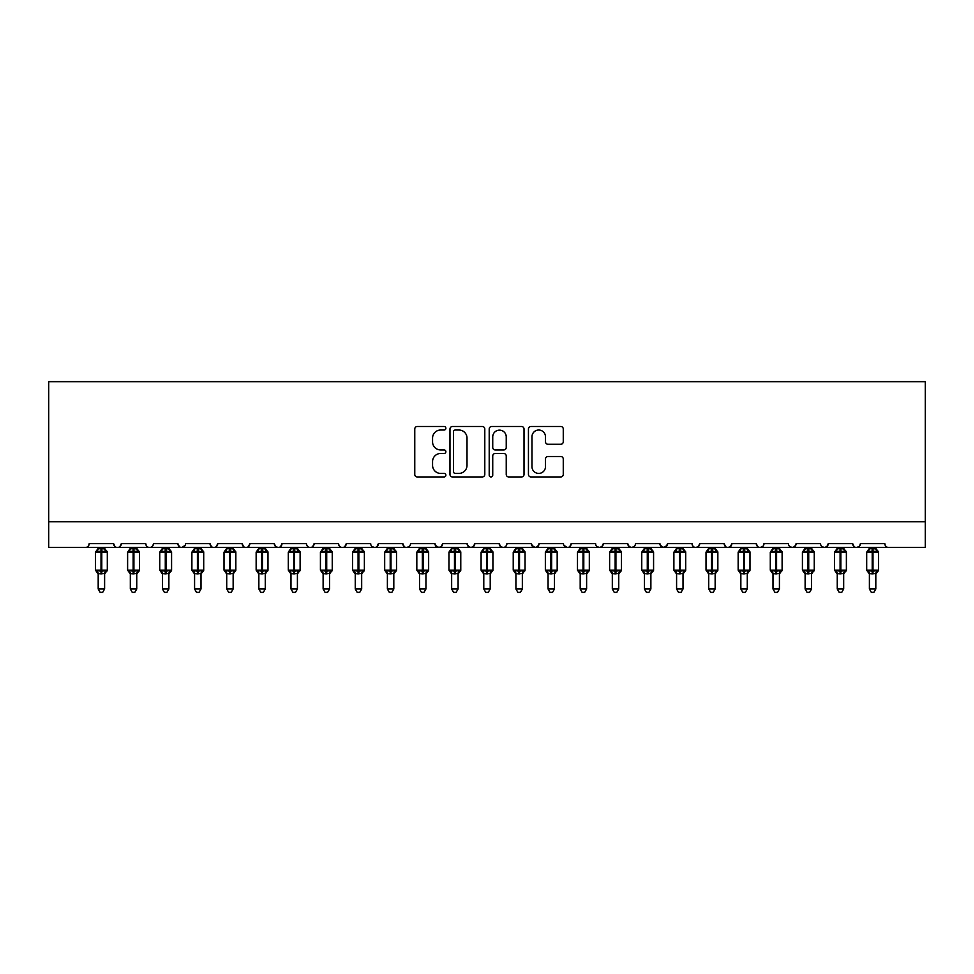 <?xml version="1.0" encoding="UTF-8"?>
<svg xmlns="http://www.w3.org/2000/svg" width="974" height="974" viewBox="0 0 974 974"><rect width="100%" height="100%" fill="white"/><g stroke="black" fill="none" stroke-linecap="round" stroke-linejoin="round"><path stroke-width="1.46" d="M445.873 428.256A1.765 1.765 0 0 0 444.107 426.49L417.298 426.49A2.52 2.52 0 0 0 414.766 429.01L414.766 474.423A2.52 2.52 0 0 0 417.298 476.956L444.107 476.956A1.765 1.765 0 0 0 445.873 475.178A1.765 1.765 0 0 0 444.107 473.413L440.638 473.413A8.072 8.072 0 0 1 432.566 465.341L432.566 461.554A8.072 8.072 0 0 1 440.638 453.482L444.107 453.482A1.765 1.765 0 0 0 445.873 451.717A1.765 1.765 0 0 0 444.107 449.951L440.638 449.951A8.072 8.072 0 0 1 432.566 441.879L432.566 438.093A8.072 8.072 0 0 1 440.638 430.021L444.107 430.021A1.765 1.765 0 0 0 445.873 428.256M560.744 444.278A2.52 2.52 0 0 0 563.264 441.746L563.264 429.01A2.52 2.52 0 0 0 560.744 426.49L530.964 426.49A2.52 2.52 0 0 0 528.444 429.01L528.444 474.423A2.52 2.52 0 0 0 530.964 476.956L560.744 476.956A2.52 2.52 0 0 0 563.264 474.423L563.264 459.034A2.52 2.52 0 0 0 560.744 456.514L547.997 456.514A2.52 2.52 0 0 0 545.477 459.034L545.477 466.668A6.745 6.745 0 0 1 538.732 473.413A6.745 6.745 0 0 1 531.974 466.668L531.974 436.766A6.745 6.745 0 0 1 538.732 430.021A6.745 6.745 0 0 1 545.477 436.766L545.477 441.746A2.52 2.52 0 0 0 547.997 444.278L560.744 444.278M48.7 521.772L925.3 521.772L925.3 381.662L48.7 381.662L48.7 547.473L85.335 547.473C87.38 547.546 88.658 546.268 89.194 543.614L113.605 543.614L115.017 546.597M484.796 429.01A2.52 2.52 0 0 0 482.264 426.49L452.496 426.49A2.52 2.52 0 0 0 449.976 429.01L449.976 474.423A2.52 2.52 0 0 0 452.496 476.956L482.264 476.956A2.52 2.52 0 0 0 484.796 474.423L484.796 429.01M491.736 426.49L521.504 426.49A2.52 2.52 0 0 1 524.024 429.01L524.024 474.423A2.52 2.52 0 0 1 521.504 476.956L508.769 476.956A2.52 2.52 0 0 1 506.237 474.423L506.237 456.002A2.52 2.52 0 0 0 503.716 453.482L495.267 453.482A2.52 2.52 0 0 0 492.734 456.002L492.734 475.178A1.765 1.765 0 0 1 490.969 476.956A1.765 1.765 0 0 1 489.204 475.178L489.204 429.01A2.52 2.52 0 0 1 491.736 426.49M85.335 547.473C87.38 547.546 88.658 546.268 89.194 543.614A3.859 3.859 0 0 1 85.335 547.473L117.464 547.473C115.419 547.546 114.141 546.268 113.605 543.614A3.859 3.859 0 0 0 117.464 547.473A3.859 3.859 0 0 0 121.324 543.614L145.747 543.614A3.859 3.859 0 0 0 149.594 547.473A3.859 3.859 0 0 0 153.454 543.614L177.877 543.614A3.859 3.859 0 0 0 181.736 547.473A3.859 3.859 0 0 0 185.584 543.614L210.007 543.614A3.859 3.859 0 0 0 213.866 547.473A3.859 3.859 0 0 0 217.726 543.614L242.149 543.614A3.859 3.859 0 0 0 245.996 547.473A3.859 3.859 0 0 0 249.855 543.614L274.278 543.614A3.859 3.859 0 0 0 278.138 547.473A3.859 3.859 0 0 0 281.985 543.614L306.408 543.614A3.859 3.859 0 0 0 310.268 547.473A3.859 3.859 0 0 0 314.127 543.614L338.538 543.614A3.859 3.859 0 0 0 342.398 547.473A3.859 3.859 0 0 0 346.257 543.614L370.68 543.614A3.859 3.859 0 0 0 374.527 547.473A3.859 3.859 0 0 0 378.387 543.614L402.81 543.614A3.859 3.859 0 0 0 406.669 547.473A3.859 3.859 0 0 0 410.517 543.614L434.94 543.614A3.859 3.859 0 0 0 438.799 547.473A3.859 3.859 0 0 0 442.659 543.614L467.082 543.614A3.859 3.859 0 0 0 470.929 547.473A3.859 3.859 0 0 0 474.788 543.614L499.212 543.614A3.859 3.859 0 0 0 503.071 547.473A3.859 3.859 0 0 0 506.918 543.614L531.341 543.614A3.859 3.859 0 0 0 535.201 547.473A3.859 3.859 0 0 0 539.06 543.614L563.483 543.614A3.859 3.859 0 0 0 567.331 547.473A3.859 3.859 0 0 0 571.19 543.614L595.613 543.614A3.859 3.859 0 0 0 599.473 547.473A3.859 3.859 0 0 0 603.32 543.614L627.743 543.614A3.859 3.859 0 0 0 631.602 547.473A3.859 3.859 0 0 0 635.462 543.614L659.873 543.614A3.859 3.859 0 0 0 663.732 547.473A3.859 3.859 0 0 0 667.592 543.614L692.015 543.614A3.859 3.859 0 0 0 695.862 547.473A3.859 3.859 0 0 0 699.722 543.614L724.145 543.614A3.859 3.859 0 0 0 728.004 547.473A3.859 3.859 0 0 0 731.851 543.614L756.274 543.614A3.859 3.859 0 0 0 760.134 547.473A3.859 3.859 0 0 0 763.993 543.614L788.416 543.614A3.859 3.859 0 0 0 792.264 547.473A3.859 3.859 0 0 0 796.123 543.614L820.546 543.614A3.859 3.859 0 0 0 824.406 547.473A3.859 3.859 0 0 0 828.253 543.614L852.676 543.614A3.859 3.859 0 0 0 856.536 547.473A3.859 3.859 0 0 0 860.395 543.614L884.806 543.614A3.859 3.859 0 0 0 888.665 547.473C886.62 547.546 885.342 546.268 884.806 543.614M860.395 543.614L859.677 545.854M119.912 546.597L121.324 543.614C120.8 546.268 119.51 547.546 117.464 547.473L856.536 547.473C854.49 547.546 853.2 546.268 852.676 543.614L854.088 546.597M828.253 543.614L826.853 546.597L824.406 547.473L821.922 546.572M796.123 543.614L794.711 546.597L792.264 547.473L789.78 546.572M763.993 543.614L763.275 545.854M762.618 546.572L760.134 547.473C758.089 547.546 756.798 546.268 756.274 543.614L757.687 546.597M731.851 543.614L730.451 546.597M730.488 546.572L728.004 547.473C725.959 547.546 724.668 546.268 724.145 543.614L725.557 546.597M699.722 543.614L698.309 546.597M698.346 546.572L695.862 547.473C693.817 547.546 692.538 546.268 692.015 543.614L692.733 545.854M667.592 543.614L666.179 546.597M659.873 543.614L661.285 546.597M627.743 543.614L629.155 546.597L631.602 547.473L634.086 546.572M603.32 543.614L601.908 546.597L599.473 547.473L596.989 546.572M563.897 545.367L567.331 547.473C569.376 547.546 570.667 546.268 571.19 543.614L569.778 546.597M539.06 543.614L537.648 546.597M531.341 543.614L532.754 546.597M499.212 543.614L500.624 546.597M474.788 543.614L473.376 546.597M467.082 543.614L468.482 546.597M442.659 543.614L441.246 546.597M434.94 543.614L436.352 546.597M409.153 546.572L406.669 547.473C404.624 547.546 403.333 546.268 402.81 543.614L404.222 546.597M372.056 546.572L374.527 547.473C376.573 547.546 377.863 546.268 378.387 543.614L376.975 546.597M338.538 543.614C339.074 546.268 340.352 547.546 342.398 547.473C344.443 547.546 345.733 546.268 346.257 543.614L344.845 546.597M306.408 543.614C306.932 546.268 308.222 547.546 310.268 547.473C312.313 547.546 313.591 546.268 314.127 543.614L312.715 546.597M275.654 546.572L278.138 547.473C280.183 547.546 281.462 546.268 281.985 543.614L280.585 546.597M274.278 543.614L275.691 546.597M243.549 546.597L242.149 543.614C242.672 546.268 243.95 547.546 245.996 547.473C248.041 547.546 249.332 546.268 249.855 543.614L248.443 546.597M211.419 546.597L210.007 543.614C210.53 546.268 211.821 547.546 213.866 547.473C215.911 547.546 217.202 546.268 217.726 543.614L216.313 546.597M185.17 545.367L181.736 547.473C179.691 547.546 178.4 546.268 177.877 543.614L179.289 546.597M925.3 521.772L925.3 547.473L856.536 547.473L859.019 546.572M145.747 543.614C146.27 546.268 147.549 547.546 149.594 547.473C151.64 547.546 152.93 546.268 153.454 543.614M435.366 545.367L438.799 547.473L441.283 546.572M468.445 546.572L470.929 547.473L473.413 546.572M500.587 546.572L503.071 547.473C505.116 547.546 506.395 546.268 506.918 543.614M531.767 545.367L535.201 547.473L537.685 546.572M660.299 545.367L663.732 547.473L667.178 545.367M455.272 430.021A1.765 1.765 0 0 0 453.507 431.786L453.507 471.647A1.765 1.765 0 0 0 455.272 473.413L458.924 473.413A8.072 8.072 0 0 0 467.009 465.341L467.009 438.093A8.072 8.072 0 0 0 458.924 430.021L455.272 430.021M506.237 436.888A6.745 6.745 0 0 0 499.492 430.143A6.745 6.745 0 0 0 492.734 436.888L492.734 447.431A2.52 2.52 0 0 0 495.267 449.951L503.716 449.951A2.52 2.52 0 0 0 506.237 447.431L506.237 436.888M98.191 588.99L104.608 588.99L102.684 592.338L100.115 592.338L98.191 588.99L98.191 573.601A2.825 2.691 180 0 0 96.706 571.239L97.254 570.411L101.016 571.312L101.016 570.155L101.783 570.155L101.783 551.016L105.545 551.917L106.47 550.955A1.291 1.291 0 0 1 107.31 552.161L95.489 552.161L95.489 570.155L101.016 570.155L101.016 551.016L97.254 551.917L96.706 551.089A2.825 2.691 -0 0 0 98.191 548.715L104.62 548.849L104.608 547.473M104.608 588.99L104.62 573.479L101.016 573.856L101.016 571.312L101.783 571.312L101.783 570.155L107.31 570.155A1.291 1.291 0 0 1 106.47 571.373L104.608 574.027M104.608 573.613L104.608 573.601A2.825 2.691 180 0 1 106.093 571.239L105.545 570.411L101.783 571.312L101.783 573.856M101.016 573.856L98.191 573.601M98.191 547.473L98.191 548.727M98.179 548.849L97.254 551.917L98.179 548.849M105.545 551.917L104.62 548.849M104.62 573.479L105.545 570.411M98.179 573.479L97.254 570.411M130.321 588.99L136.75 588.99L134.814 592.338L132.245 592.338L130.321 588.99L130.321 573.601A2.825 2.691 180 0 0 128.836 571.239L129.384 570.411L133.146 571.312L133.146 570.155L133.913 570.155L133.913 551.016L137.675 551.917L138.6 550.955A1.291 1.291 0 0 1 139.44 552.161L127.618 552.161L127.618 570.155L133.146 570.155L133.146 551.016L129.384 551.917L128.836 551.089A2.825 2.691 -0 0 0 130.321 548.715L136.75 548.849L136.75 547.473M136.75 588.99L136.75 573.479L133.146 573.856L133.146 571.312L133.913 571.312L133.913 570.155L139.44 570.155A1.291 1.291 0 0 1 138.6 571.373L136.75 574.027M136.75 573.613L136.75 573.601A2.825 2.691 180 0 1 138.235 571.239L137.675 570.411L133.913 571.312L133.913 573.856M133.146 573.856L130.321 573.601M130.321 547.473L130.321 548.727M130.321 548.849L129.384 551.917L130.321 548.849M137.675 551.917L136.75 548.849M136.75 573.479L137.675 570.411M130.321 573.479L129.384 570.411M162.451 588.99L168.879 588.99L166.944 592.338L164.387 592.338L162.451 588.99L162.451 573.601A2.825 2.691 180 0 0 160.966 571.239L161.526 570.411L165.276 571.312L165.276 570.155L166.055 570.155L166.055 551.016L169.817 551.917L170.73 550.955A1.291 1.291 0 0 1 171.582 552.161L159.748 552.161L159.748 570.155L165.276 570.155L165.276 551.016L161.526 551.917L160.966 551.089A2.825 2.691 -0 0 0 162.451 548.715L168.879 548.849L168.879 547.473M168.879 588.99L168.879 573.479L165.276 573.856L165.276 571.312L166.055 571.312L166.055 570.155L171.582 570.155A1.291 1.291 0 0 1 170.73 571.373L168.879 574.027M168.879 573.613L168.879 573.601A2.825 2.691 180 0 1 170.365 571.239L169.817 570.411L166.055 571.312L166.055 573.856M165.276 573.856L162.451 573.601M162.451 547.473L162.451 548.727M162.451 548.849L161.526 551.917L162.451 548.849M169.817 551.917L168.879 548.849M168.879 573.479L169.817 570.411M162.451 573.479L161.526 570.411M194.581 588.99L201.009 588.99L199.086 592.338L196.517 592.338L194.581 588.99L194.581 573.601A2.825 2.691 180 0 0 193.095 571.239L193.656 570.411L197.418 571.312L197.418 570.155L198.185 570.155L198.185 551.016L201.947 551.917L202.872 550.955A1.291 1.291 0 0 1 203.712 552.161L191.89 552.161L191.89 570.155L197.418 570.155L197.418 551.016L193.656 551.917L193.095 551.089A2.825 2.691 -0 0 0 194.581 548.715L201.009 548.849L201.009 547.473M201.009 588.99L201.009 573.479L197.418 573.856L197.418 571.312L198.185 571.312L198.185 570.155L203.712 570.155A1.291 1.291 0 0 1 202.872 571.373L201.009 574.027M201.009 573.613L201.009 573.601A2.825 2.691 180 0 1 202.495 571.239L201.947 570.411L198.185 571.312L198.185 573.856M197.418 573.856L194.581 573.601M194.581 547.473L194.581 548.727M194.581 548.849L193.656 551.917L194.581 548.849M201.947 551.917L201.009 548.849M201.009 573.479L201.947 570.411M194.581 573.479L193.656 570.411M226.723 588.99L233.151 588.99L231.215 592.338L228.647 592.338L226.723 588.99L226.723 573.601A2.825 2.691 180 0 0 225.238 571.239L225.785 570.411L229.547 571.312L229.547 570.155L230.314 570.155L230.314 551.016L234.077 551.917L235.002 550.955A1.291 1.291 0 0 1 235.842 552.161L224.02 552.161L224.02 570.155L229.547 570.155L229.547 551.016L225.785 551.917L225.238 551.089A2.825 2.691 -0 0 0 226.723 548.715L233.151 548.849L233.151 547.473M233.151 588.99L233.151 573.479L229.547 573.856L229.547 571.312L230.314 571.312L230.314 570.155L235.842 570.155A1.291 1.291 0 0 1 235.002 571.373L233.151 574.027M233.151 573.613L233.151 573.601A2.825 2.691 180 0 1 234.637 571.239L234.077 570.411L230.314 571.312L230.314 573.856M229.547 573.856L226.723 573.601M226.723 547.473L226.723 548.727M226.723 548.849L225.785 551.917L226.723 548.849M234.077 551.917L233.151 548.849M233.151 573.479L234.077 570.411M226.723 573.479L225.785 570.411M258.853 588.99L265.281 588.99L263.345 592.338L260.776 592.338L258.853 588.99L258.853 573.601A2.825 2.691 180 0 0 257.367 571.239L257.915 570.411L261.677 571.312L261.677 570.155L262.456 570.155L262.456 551.016L266.206 551.917L267.132 550.955A1.291 1.291 0 0 1 267.984 552.161L256.15 552.161L256.15 570.155L261.677 570.155L261.677 551.016L257.915 551.917L257.367 551.089A2.825 2.691 -0 0 0 258.853 548.715L265.281 548.849L265.281 547.473M265.281 588.99L265.281 573.479L261.677 573.856L261.677 571.312L262.456 571.312L262.456 570.155L267.984 570.155A1.291 1.291 0 0 1 267.132 571.373L265.281 574.027M265.281 573.613L265.281 573.601A2.825 2.691 180 0 1 266.766 571.239L266.206 570.411L262.456 571.312L262.456 573.856M261.677 573.856L258.853 573.601M258.853 547.473L258.853 548.727M258.853 548.849L257.915 551.917L258.853 548.849M266.206 551.917L265.281 548.849M265.281 573.479L266.206 570.411M258.853 573.479L257.915 570.411M290.983 588.99L297.411 588.99L295.487 592.338L292.918 592.338L290.983 588.99L290.983 573.601A2.825 2.691 180 0 0 289.497 571.239L290.057 570.411L293.819 571.312L293.819 570.155L294.586 570.155L294.586 551.016L298.348 551.917L299.274 550.955A1.291 1.291 0 0 1 300.114 552.161L288.292 552.161L288.292 570.155L293.819 570.155L293.819 551.016L290.057 551.917L289.497 551.089A2.825 2.691 -0 0 0 290.983 548.715L297.411 548.849L297.411 547.473M297.411 588.99L297.411 573.479L293.819 573.856L293.819 571.312L294.586 571.312L294.586 570.155L300.114 570.155A1.291 1.291 0 0 1 299.274 571.373L297.411 574.027M297.411 573.613L297.411 573.601A2.825 2.691 180 0 1 298.896 571.239L298.348 570.411L294.586 571.312L294.586 573.856M293.819 573.856L290.983 573.601M290.983 547.473L290.983 548.727M290.983 548.849L290.057 551.917L290.983 548.849M298.348 551.917L297.411 548.849M297.411 573.479L298.348 570.411M290.983 573.479L290.057 570.411M323.124 588.99L329.541 588.99L327.617 592.338L325.048 592.338L323.124 588.99L323.124 573.601A2.825 2.691 180 0 0 321.639 571.239L322.187 570.411L325.949 571.312L325.949 570.155L326.716 570.155L326.716 551.016L330.478 551.917L331.404 550.955A1.291 1.291 0 0 1 332.244 552.161L320.422 552.161L320.422 570.155L325.949 570.155L325.949 551.016L322.187 551.917L321.639 551.089A2.825 2.691 -0 0 0 323.124 548.715L329.553 548.849L329.541 547.473M329.541 588.99L329.553 573.479L325.949 573.856L325.949 571.312L326.716 571.312L326.716 570.155L332.244 570.155A1.291 1.291 0 0 1 331.404 571.373L329.541 574.027M329.541 573.613L329.541 573.601A2.825 2.691 180 0 1 331.026 571.239L330.478 570.411L326.716 571.312L326.716 573.856M325.949 573.856L323.124 573.601M323.124 547.473L323.124 548.727M323.112 548.849L322.187 551.917L323.112 548.849M330.478 551.917L329.553 548.849M329.553 573.479L330.478 570.411M323.112 573.479L322.187 570.411M355.254 588.99L361.683 588.99L359.747 592.338L357.178 592.338L355.254 588.99L355.254 573.601A2.825 2.691 180 0 0 353.769 571.239L354.317 570.411L358.079 571.312L358.079 570.155L358.846 570.155L358.846 551.016L362.608 551.917L363.533 550.955A1.291 1.291 0 0 1 364.373 552.161L352.551 552.161L352.551 570.155L358.079 570.155L358.079 551.016L354.317 551.917L353.769 551.089A2.825 2.691 -0 0 0 355.254 548.715L361.683 548.849L361.683 547.473M361.683 588.99L361.683 573.479L358.079 573.856L358.079 571.312L358.846 571.312L358.846 570.155L364.373 570.155A1.291 1.291 0 0 1 363.533 571.373L361.683 574.027M361.683 573.613L361.683 573.601A2.825 2.691 180 0 1 363.168 571.239L362.608 570.411L358.846 571.312L358.846 573.856M358.079 573.856L355.254 573.601M355.254 547.473L355.254 548.727M355.254 548.849L354.317 551.917L355.254 548.849M362.608 551.917L361.683 548.849M361.683 573.479L362.608 570.411M355.254 573.479L354.317 570.411M387.384 588.99L393.813 588.99L391.889 592.338L389.32 592.338L387.384 588.99L387.384 573.601A2.825 2.691 180 0 0 385.899 571.239L386.459 570.411L390.209 571.312L390.209 570.155L390.988 570.155L390.988 551.016L394.75 551.917L395.663 550.955A1.291 1.291 0 0 1 396.515 552.161L384.681 552.161L384.681 570.155L390.209 570.155L390.209 551.016L386.459 551.917L385.899 551.089A2.825 2.691 -0 0 0 387.384 548.715L393.813 548.849L393.813 547.473M393.813 588.99L393.813 573.479L390.209 573.856L390.209 571.312L390.988 571.312L390.988 570.155L396.515 570.155A1.291 1.291 0 0 1 395.663 571.373L393.813 574.027M393.813 573.613L393.813 573.601A2.825 2.691 180 0 1 395.298 571.239L394.75 570.411L390.988 571.312L390.988 573.856M390.209 573.856L387.384 573.601M387.384 547.473L387.384 548.727M387.384 548.849L386.459 551.917L387.384 548.849M394.75 551.917L393.813 548.849M393.813 573.479L394.75 570.411M387.384 573.479L386.459 570.411M419.514 588.99L425.942 588.99L424.019 592.338L421.45 592.338L419.514 588.99L419.514 573.601A2.825 2.691 180 0 0 418.041 571.239L418.589 570.411L422.351 571.312L422.351 570.155L423.118 570.155L423.118 551.016L426.88 551.917L427.805 550.955A1.291 1.291 0 0 1 428.645 552.161L416.823 552.161L416.823 570.155L422.351 570.155L422.351 551.016L418.589 551.917L418.041 551.089A2.825 2.691 -0 0 0 419.514 548.715L425.955 548.849L425.942 547.473M425.942 588.99L425.955 573.479L422.351 573.856L422.351 571.312L423.118 571.312L423.118 570.155L428.645 570.155A1.291 1.291 0 0 1 427.805 571.373L425.942 574.027M425.942 573.613L425.942 573.601A2.825 2.691 180 0 1 427.428 571.239L426.88 570.411L423.118 571.312L423.118 573.856M422.351 573.856L419.514 573.601M419.514 547.473L419.514 548.727M419.514 548.849L418.589 551.917L419.514 548.849M426.88 551.917L425.955 548.849M425.955 573.479L426.88 570.411M419.514 573.479L418.589 570.411M451.656 588.99L458.084 588.99L456.149 592.338L453.58 592.338L451.656 588.99L451.656 573.601A2.825 2.691 180 0 0 450.171 571.239L450.719 570.411L454.481 571.312L454.481 570.155L455.248 570.155L455.248 551.016L459.01 551.917L459.935 550.955A1.291 1.291 0 0 1 460.775 552.161L448.953 552.161L448.953 570.155L454.481 570.155L454.481 551.016L450.719 551.917L450.171 551.089A2.825 2.691 -0 0 0 451.656 548.715L458.084 548.849L458.084 547.473M458.084 588.99L458.084 573.479L454.481 573.856L454.481 571.312L455.248 571.312L455.248 570.155L460.775 570.155A1.291 1.291 0 0 1 459.935 571.373L458.084 574.027M458.084 573.613L458.084 573.601A2.825 2.691 180 0 1 459.57 571.239L459.01 570.411L455.248 571.312L455.248 573.856M454.481 573.856L451.656 573.601M451.656 547.473L451.656 548.727M451.656 548.849L450.719 551.917L451.656 548.849M459.01 551.917L458.084 548.849M458.084 573.479L459.01 570.411M451.656 573.479L450.719 570.411M483.786 588.99L490.214 588.99L488.278 592.338L485.722 592.338L483.786 588.99L483.786 573.601A2.825 2.691 180 0 0 482.3 571.239L482.848 570.411L486.61 571.312L486.61 570.155L487.39 570.155L487.39 551.016L491.152 551.917L492.065 550.955A1.291 1.291 0 0 1 492.917 552.161L481.083 552.161L481.083 570.155L486.61 570.155L486.61 551.016L482.848 551.917L482.3 551.089A2.825 2.691 -0 0 0 483.786 548.715L490.214 548.849L490.214 547.473M490.214 588.99L490.214 573.479L486.61 573.856L486.61 571.312L487.39 571.312L487.39 570.155L492.917 570.155A1.291 1.291 0 0 1 492.065 571.373L490.214 574.027M490.214 573.613L490.214 573.601A2.825 2.691 180 0 1 491.7 571.239L491.152 570.411L487.39 571.312L487.39 573.856M486.61 573.856L483.786 573.601M483.786 547.473L483.786 548.727M483.786 548.849L482.848 551.917L483.786 548.849M491.152 551.917L490.214 548.849M490.214 573.479L491.152 570.411M483.786 573.479L482.848 570.411M515.916 588.99L522.344 588.99L520.42 592.338L517.851 592.338L515.916 588.99L515.916 573.601A2.825 2.691 180 0 0 514.43 571.239L514.99 570.411L518.752 571.312L518.752 570.155L519.519 570.155L519.519 551.016L523.282 551.917L524.207 550.955A1.291 1.291 0 0 1 525.047 552.161L513.225 552.161L513.225 570.155L518.752 570.155L518.752 551.016L514.99 551.917L514.43 551.089A2.825 2.691 -0 0 0 515.916 548.715L522.344 548.849L522.344 547.473M522.344 588.99L522.344 573.479L518.752 573.856L518.752 571.312L519.519 571.312L519.519 570.155L525.047 570.155A1.291 1.291 0 0 1 524.207 571.373L522.344 574.027M522.344 573.613L522.344 573.601A2.825 2.691 180 0 1 523.829 571.239L523.282 570.411L519.519 571.312L519.519 573.856M518.752 573.856L515.916 573.601M515.916 547.473L515.916 548.727M515.916 548.849L514.99 551.917L515.916 548.849M523.282 551.917L522.344 548.849M522.344 573.479L523.282 570.411M515.916 573.479L514.99 570.411M548.058 588.99L554.486 588.99L552.55 592.338L549.981 592.338L548.058 588.99L548.058 573.601A2.825 2.691 180 0 0 546.572 571.239L547.12 570.411L550.882 571.312L550.882 570.155L551.649 570.155L551.649 551.016L555.411 551.917L556.337 550.955A1.291 1.291 0 0 1 557.177 552.161L545.355 552.161L545.355 570.155L550.882 570.155L550.882 551.016L547.12 551.917L546.572 551.089A2.825 2.691 -0 0 0 548.058 548.715L554.486 548.849L554.486 547.473M554.486 588.99L554.486 573.479L550.882 573.856L550.882 571.312L551.649 571.312L551.649 570.155L557.177 570.155A1.291 1.291 0 0 1 556.337 571.373L554.486 574.027M554.486 573.613L554.486 573.601A2.825 2.691 180 0 1 555.959 571.239L555.411 570.411L551.649 571.312L551.649 573.856M550.882 573.856L548.058 573.601M548.058 547.473L548.058 548.727M548.045 548.849L547.12 551.917L548.045 548.849M555.411 551.917L554.486 548.849M554.486 573.479L555.411 570.411M548.045 573.479L547.12 570.411M580.187 588.99L586.616 588.99L584.68 592.338L582.111 592.338L580.187 588.99L580.187 573.601A2.825 2.691 180 0 0 578.702 571.239L579.25 570.411L583.012 571.312L583.012 570.155L583.791 570.155L583.791 551.016L587.541 551.917L588.466 550.955A1.291 1.291 0 0 1 589.319 552.161L577.485 552.161L577.485 570.155L583.012 570.155L583.012 551.016L579.25 551.917L578.702 551.089A2.825 2.691 -0 0 0 580.187 548.715L586.616 548.849L586.616 547.473M586.616 588.99L586.616 573.479L583.012 573.856L583.012 571.312L583.791 571.312L583.791 570.155L589.319 570.155A1.291 1.291 0 0 1 588.466 571.373L586.616 574.027M586.616 573.613L586.616 573.601A2.825 2.691 180 0 1 588.101 571.239L587.541 570.411L583.791 571.312L583.791 573.856M583.012 573.856L580.187 573.601M580.187 547.473L580.187 548.727M580.187 548.849L579.25 551.917L580.187 548.849M587.541 551.917L586.616 548.849M586.616 573.479L587.541 570.411M580.187 573.479L579.25 570.411M612.317 588.99L618.746 588.99L616.822 592.338L614.253 592.338L612.317 588.99L612.317 573.601A2.825 2.691 180 0 0 610.832 571.239L611.392 570.411L615.154 571.312L615.154 570.155L615.921 570.155L615.921 551.016L619.683 551.917L620.608 550.955A1.291 1.291 0 0 1 621.449 552.161L609.627 552.161L609.627 570.155L615.154 570.155L615.154 551.016L611.392 551.917L610.832 551.089A2.825 2.691 -0 0 0 612.317 548.715L618.746 548.849L618.746 547.473M618.746 588.99L618.746 573.479L615.154 573.856L615.154 571.312L615.921 571.312L615.921 570.155L621.449 570.155A1.291 1.291 0 0 1 620.608 571.373L618.746 574.027M618.746 573.613L618.746 573.601A2.825 2.691 180 0 1 620.231 571.239L619.683 570.411L615.921 571.312L615.921 573.856M615.154 573.856L612.317 573.601M612.317 547.473L612.317 548.727M612.317 548.849L611.392 551.917L612.317 548.849M619.683 551.917L618.746 548.849M618.746 573.479L619.683 570.411M612.317 573.479L611.392 570.411M644.459 588.99L650.875 588.99L648.952 592.338L646.383 592.338L644.459 588.99L644.459 573.601A2.825 2.691 180 0 0 642.974 571.239L643.522 570.411L647.284 571.312L647.284 570.155L648.051 570.155L648.051 551.016L651.813 551.917L652.738 550.955A1.291 1.291 0 0 1 653.578 552.161L641.756 552.161L641.756 570.155L647.284 570.155L647.284 551.016L643.522 551.917L642.974 551.089A2.825 2.691 -0 0 0 644.459 548.715L650.888 548.849L650.875 547.473M650.875 588.99L650.888 573.479L647.284 573.856L647.284 571.312L648.051 571.312L648.051 570.155L653.578 570.155A1.291 1.291 0 0 1 652.738 571.373L650.875 574.027M650.875 573.613L650.875 573.601A2.825 2.691 180 0 1 652.361 571.239L651.813 570.411L648.051 571.312L648.051 573.856M647.284 573.856L644.459 573.601M644.459 547.473L644.459 548.727M644.447 548.849L643.522 551.917L644.447 548.849M651.813 551.917L650.888 548.849M650.888 573.479L651.813 570.411M644.447 573.479L643.522 570.411M676.589 588.99L683.018 588.99L681.082 592.338L678.513 592.338L676.589 588.99L676.589 573.601A2.825 2.691 180 0 0 675.104 571.239L675.652 570.411L679.414 571.312L679.414 570.155L680.181 570.155L680.181 551.016L683.943 551.917L684.868 550.955A1.291 1.291 0 0 1 685.708 552.161L673.886 552.161L673.886 570.155L679.414 570.155L679.414 551.016L675.652 551.917L675.104 551.089A2.825 2.691 -0 0 0 676.589 548.715L683.018 548.849L683.018 547.473M683.018 588.99L683.018 573.479L679.414 573.856L679.414 571.312L680.181 571.312L680.181 570.155L685.708 570.155A1.291 1.291 0 0 1 684.868 571.373L683.018 574.027M683.018 573.613L683.018 573.601A2.825 2.691 180 0 1 684.503 571.239L683.943 570.411L680.181 571.312L680.181 573.856M679.414 573.856L676.589 573.601M676.589 547.473L676.589 548.727M676.589 548.849L675.652 551.917L676.589 548.849M683.943 551.917L683.018 548.849M683.018 573.479L683.943 570.411M676.589 573.479L675.652 570.411M708.719 588.99L715.147 588.99L713.224 592.338L710.655 592.338L708.719 588.99L708.719 573.601A2.825 2.691 180 0 0 707.234 571.239L707.794 570.411L711.544 571.312L711.544 570.155L712.323 570.155L712.323 551.016L716.085 551.917L716.998 550.955A1.291 1.291 0 0 1 717.85 552.161L706.016 552.161L706.016 570.155L711.544 570.155L711.544 551.016L707.794 551.917L707.234 551.089A2.825 2.691 -0 0 0 708.719 548.715L715.147 548.849L715.147 547.473M715.147 588.99L715.147 573.479L711.544 573.856L711.544 571.312L712.323 571.312L712.323 570.155L717.85 570.155A1.291 1.291 0 0 1 716.998 571.373L715.147 574.027M715.147 573.613L715.147 573.601A2.825 2.691 180 0 1 716.633 571.239L716.085 570.411L712.323 571.312L712.323 573.856M711.544 573.856L708.719 573.601M708.719 547.473L708.719 548.727M708.719 548.849L707.794 551.917L708.719 548.849M716.085 551.917L715.147 548.849M715.147 573.479L716.085 570.411M708.719 573.479L707.794 570.411M740.849 588.99L747.277 588.99L745.354 592.338L742.785 592.338L740.849 588.99L740.849 573.601A2.825 2.691 180 0 0 739.363 571.239L739.923 570.411L743.686 571.312L743.686 570.155L744.453 570.155L744.453 551.016L748.215 551.917L749.14 550.955A1.291 1.291 0 0 1 749.98 552.161L738.158 552.161L738.158 570.155L743.686 570.155L743.686 551.016L739.923 551.917L739.363 551.089A2.825 2.691 -0 0 0 740.849 548.715L747.277 548.849L747.277 547.473M747.277 588.99L747.277 573.479L743.686 573.856L743.686 571.312L744.453 571.312L744.453 570.155L749.98 570.155A1.291 1.291 0 0 1 749.14 571.373L747.277 574.027M747.277 573.613L747.277 573.601A2.825 2.691 180 0 1 748.763 571.239L748.215 570.411L744.453 571.312L744.453 573.856M743.686 573.856L740.849 573.601M740.849 547.473L740.849 548.727M740.849 548.849L739.923 551.917L740.849 548.849M748.215 551.917L747.277 548.849M747.277 573.479L748.215 570.411M740.849 573.479L739.923 570.411M772.991 588.99L779.419 588.99L777.483 592.338L774.914 592.338L772.991 588.99L772.991 573.601A2.825 2.691 180 0 0 771.505 571.239L772.053 570.411L775.815 571.312L775.815 570.155L776.582 570.155L776.582 551.016L780.344 551.917L781.27 550.955A1.291 1.291 0 0 1 782.11 552.161L770.288 552.161L770.288 570.155L775.815 570.155L775.815 551.016L772.053 551.917L771.505 551.089A2.825 2.691 -0 0 0 772.991 548.715L779.419 548.849L779.419 547.473M779.419 588.99L779.419 573.479L775.815 573.856L775.815 571.312L776.582 571.312L776.582 570.155L782.11 570.155A1.291 1.291 0 0 1 781.27 571.373L779.419 574.027M779.419 573.613L779.419 573.601A2.825 2.691 180 0 1 780.904 571.239L780.344 570.411L776.582 571.312L776.582 573.856M775.815 573.856L772.991 573.601M772.991 547.473L772.991 548.727M772.991 548.849L772.053 551.917L772.991 548.849M780.344 551.917L779.419 548.849M779.419 573.479L780.344 570.411M772.991 573.479L772.053 570.411M805.121 588.99L811.549 588.99L809.613 592.338L807.056 592.338L805.121 588.99L805.121 573.601A2.825 2.691 180 0 0 803.635 571.239L804.183 570.411L807.945 571.312L807.945 570.155L808.724 570.155L808.724 551.016L812.474 551.917L813.4 550.955A1.291 1.291 0 0 1 814.252 552.161L802.418 552.161L802.418 570.155L807.945 570.155L807.945 551.016L804.183 551.917L803.635 551.089A2.825 2.691 -0 0 0 805.121 548.715L811.549 548.849L811.549 547.473M811.549 588.99L811.549 573.479L807.945 573.856L807.945 571.312L808.724 571.312L808.724 570.155L814.252 570.155A1.291 1.291 0 0 1 813.4 571.373L811.549 574.027M811.549 573.613L811.549 573.601A2.825 2.691 180 0 1 813.034 571.239L812.474 570.411L808.724 571.312L808.724 573.856M807.945 573.856L805.121 573.601M805.121 547.473L805.121 548.727M805.121 548.849L804.183 551.917L805.121 548.849M812.474 551.917L811.549 548.849M811.549 573.479L812.474 570.411M805.121 573.479L804.183 570.411M837.25 588.99L843.679 588.99L841.755 592.338L839.186 592.338L837.25 588.99L837.25 573.601A2.825 2.691 180 0 0 835.765 571.239L836.325 570.411L840.087 571.312L840.087 570.155L840.854 570.155L840.854 551.016L844.616 551.917L845.542 550.955A1.291 1.291 0 0 1 846.382 552.161L834.56 552.161L834.56 570.155L840.087 570.155L840.087 551.016L836.325 551.917L835.765 551.089A2.825 2.691 -0 0 0 837.25 548.715L843.679 548.849L843.679 547.473M843.679 588.99L843.679 573.479L840.087 573.856L840.087 571.312L840.854 571.312L840.854 570.155L846.382 570.155A1.291 1.291 0 0 1 845.542 571.373L843.679 574.027M843.679 573.613L843.679 573.601A2.825 2.691 180 0 1 845.164 571.239L844.616 570.411L840.854 571.312L840.854 573.856M840.087 573.856L837.25 573.601M837.25 547.473L837.25 548.727M837.25 548.849L836.325 551.917L837.25 548.849M844.616 551.917L843.679 548.849M843.679 573.479L844.616 570.411M837.25 573.479L836.325 570.411M869.392 588.99L875.809 588.99L873.885 592.338L871.316 592.338L869.392 588.99L869.392 573.601A2.825 2.691 180 0 0 867.907 571.239L868.455 570.411L872.217 571.312L872.217 570.155L872.984 570.155L872.984 551.016L876.746 551.917L877.671 550.955A1.291 1.291 0 0 1 878.511 552.161L866.69 552.161L866.69 570.155L872.217 570.155L872.217 551.016L868.455 551.917L867.907 551.089A2.825 2.691 -0 0 0 869.392 548.715L875.821 548.849L875.809 547.473M875.809 588.99L875.821 573.479L872.217 573.856L872.217 571.312L872.984 571.312L872.984 570.155L878.511 570.155A1.291 1.291 0 0 1 877.671 571.373L875.809 574.027M875.809 573.613L875.809 573.601A2.825 2.691 180 0 1 877.294 571.239L876.746 570.411L872.984 571.312L872.984 573.856M872.217 573.856L869.392 573.601M869.392 547.473L869.392 548.727M869.38 548.849L868.455 551.917L869.38 548.849M876.746 551.917L875.821 548.849M875.821 573.479L876.746 570.411M869.38 573.479L868.455 570.411M101.783 548.472L101.783 551.016L101.016 551.016L101.016 548.472M106.093 551.089A2.825 2.691 -0 0 1 104.608 548.715M133.913 548.472L133.913 551.016L133.146 551.016L133.146 548.472M138.235 551.089A2.825 2.691 -0 0 1 136.75 548.715M166.055 548.472L166.055 551.016L165.276 551.016L165.276 548.472M170.365 551.089A2.825 2.691 -0 0 1 168.879 548.715M198.185 548.472L198.185 551.016L197.418 551.016L197.418 548.472M202.495 551.089A2.825 2.691 -0 0 1 201.009 548.715M230.314 548.472L230.314 551.016L229.547 551.016L229.547 548.472M234.637 551.089A2.825 2.691 -0 0 1 233.151 548.715M262.456 548.472L262.456 551.016L261.677 551.016L261.677 548.472M266.766 551.089A2.825 2.691 -0 0 1 265.281 548.715M294.586 548.472L294.586 551.016L293.819 551.016L293.819 548.472M298.896 551.089A2.825 2.691 -0 0 1 297.411 548.715M326.716 548.472L326.716 551.016L325.949 551.016L325.949 548.472M331.026 551.089A2.825 2.691 -0 0 1 329.541 548.715M358.846 548.472L358.846 551.016L358.079 551.016L358.079 548.472M363.168 551.089A2.825 2.691 -0 0 1 361.683 548.715M390.988 548.472L390.988 551.016L390.209 551.016L390.209 548.472M395.298 551.089A2.825 2.691 -0 0 1 393.813 548.715M423.118 548.472L423.118 551.016L422.351 551.016L422.351 548.472M427.428 551.089A2.825 2.691 -0 0 1 425.942 548.715M455.248 548.472L455.248 551.016L454.481 551.016L454.481 548.472M459.57 551.089A2.825 2.691 -0 0 1 458.084 548.715M487.39 548.472L487.39 551.016L486.61 551.016L486.61 548.472M491.7 551.089A2.825 2.691 -0 0 1 490.214 548.715M519.519 548.472L519.519 551.016L518.752 551.016L518.752 548.472M523.829 551.089A2.825 2.691 -0 0 1 522.344 548.715M551.649 548.472L551.649 551.016L550.882 551.016L550.882 548.472M555.959 551.089A2.825 2.691 -0 0 1 554.486 548.715M583.791 548.472L583.791 551.016L583.012 551.016L583.012 548.472M588.101 551.089A2.825 2.691 -0 0 1 586.616 548.715M615.921 548.472L615.921 551.016L615.154 551.016L615.154 548.472M620.231 551.089A2.825 2.691 -0 0 1 618.746 548.715M648.051 548.472L648.051 551.016L647.284 551.016L647.284 548.472M652.361 551.089A2.825 2.691 -0 0 1 650.875 548.715M680.181 548.472L680.181 551.016L679.414 551.016L679.414 548.472M684.503 551.089A2.825 2.691 -0 0 1 683.018 548.715M712.323 548.472L712.323 551.016L711.544 551.016L711.544 548.472M716.633 551.089A2.825 2.691 -0 0 1 715.147 548.715M744.453 548.472L744.453 551.016L743.686 551.016L743.686 548.472M748.763 551.089A2.825 2.691 -0 0 1 747.277 548.715M776.582 548.472L776.582 551.016L775.815 551.016L775.815 548.472M780.904 551.089A2.825 2.691 -0 0 1 779.419 548.715M808.724 548.472L808.724 551.016L807.945 551.016L807.945 548.472M813.034 551.089A2.825 2.691 -0 0 1 811.549 548.715M840.854 548.472L840.854 551.016L840.087 551.016L840.087 548.472M845.164 551.089A2.825 2.691 -0 0 1 843.679 548.715M872.984 548.472L872.984 551.016L872.217 551.016L872.217 548.472M877.294 551.089A2.825 2.691 -0 0 1 875.809 548.715M107.31 570.155L107.31 552.161M98.191 574.027L95.489 570.155M98.191 548.301L95.489 552.161M106.47 550.955L104.608 548.301M139.44 570.155L139.44 552.161M130.321 574.027L127.618 570.155M130.321 548.301L127.618 552.161M138.6 550.955L136.75 548.301M171.582 570.155L171.582 552.161M162.451 574.027L159.748 570.155M162.451 548.301L159.748 552.161M170.73 550.955L168.879 548.301M203.712 570.155L203.712 552.161M194.581 574.027L191.89 570.155M194.581 548.301L191.89 552.161M202.872 550.955L201.009 548.301M235.842 570.155L235.842 552.161M226.723 574.027L224.02 570.155M226.723 548.301L224.02 552.161M235.002 550.955L233.151 548.301M267.984 570.155L267.984 552.161M258.853 574.027L256.15 570.155M258.853 548.301L256.15 552.161M267.132 550.955L265.281 548.301M300.114 570.155L300.114 552.161M290.983 574.027L288.292 570.155M290.983 548.301L288.292 552.161M299.274 550.955L297.411 548.301M332.244 570.155L332.244 552.161M323.124 574.027L320.422 570.155M323.124 548.301L320.422 552.161M331.404 550.955L329.541 548.301M364.373 570.155L364.373 552.161M355.254 574.027L352.551 570.155M355.254 548.301L352.551 552.161M363.533 550.955L361.683 548.301M396.515 570.155L396.515 552.161M387.384 574.027L384.681 570.155M387.384 548.301L384.681 552.161M395.663 550.955L393.813 548.301M428.645 570.155L428.645 552.161M419.514 574.027L416.823 570.155M419.514 548.301L416.823 552.161M427.805 550.955L425.942 548.301M460.775 570.155L460.775 552.161M451.656 574.027L448.953 570.155M451.656 548.301L448.953 552.161M459.935 550.955L458.084 548.301M492.917 570.155L492.917 552.161M483.786 574.027L481.083 570.155M483.786 548.301L481.083 552.161M492.065 550.955L490.214 548.301M525.047 570.155L525.047 552.161M515.916 574.027L513.225 570.155M515.916 548.301L513.225 552.161M524.207 550.955L522.344 548.301M557.177 570.155L557.177 552.161M548.058 574.027L545.355 570.155M548.058 548.301L545.355 552.161M556.337 550.955L554.486 548.301M589.319 570.155L589.319 552.161M580.187 574.027L577.485 570.155M580.187 548.301L577.485 552.161M588.466 550.955L586.616 548.301M621.449 570.155L621.449 552.161M612.317 574.027L609.627 570.155M612.317 548.301L609.627 552.161M620.608 550.955L618.746 548.301M653.578 570.155L653.578 552.161M644.459 574.027L641.756 570.155M644.459 548.301L641.756 552.161M652.738 550.955L650.875 548.301M685.708 570.155L685.708 552.161M676.589 574.027L673.886 570.155M676.589 548.301L673.886 552.161M684.868 550.955L683.018 548.301M717.85 570.155L717.85 552.161M708.719 574.027L706.016 570.155M708.719 548.301L706.016 552.161M716.998 550.955L715.147 548.301M749.98 570.155L749.98 552.161M740.849 574.027L738.158 570.155M740.849 548.301L738.158 552.161M749.14 550.955L747.277 548.301M782.11 570.155L782.11 552.161M772.991 574.027L770.288 570.155M772.991 548.301L770.288 552.161M781.27 550.955L779.419 548.301M814.252 570.155L814.252 552.161M805.121 574.027L802.418 570.155M805.121 548.301L802.418 552.161M813.4 550.955L811.549 548.301M846.382 570.155L846.382 552.161M837.25 574.027L834.56 570.155M837.25 548.301L834.56 552.161M845.542 550.955L843.679 548.301M878.511 570.155L878.511 552.161M869.392 574.027L866.69 570.155M869.392 548.301L866.69 552.161M877.671 550.955L875.809 548.301"/></g></svg>
